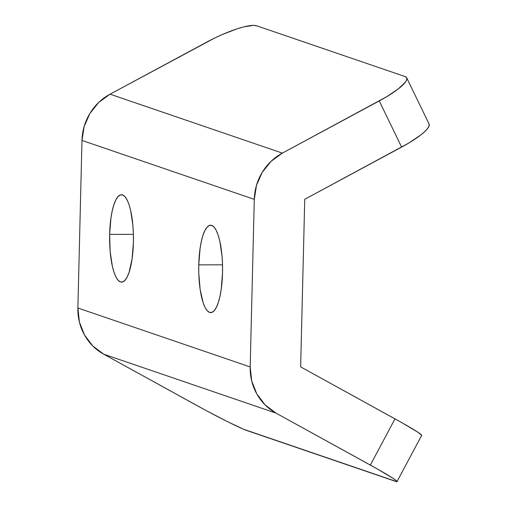 <?xml version="1.0" encoding="UTF-8"?>
<svg xmlns="http://www.w3.org/2000/svg" width="507" height="507" viewBox="0 0 507 507"><rect width="100%" height="100%" fill="white"/><g stroke="black" fill="none" stroke-linecap="round" stroke-linejoin="round"><path stroke-width="0.76" d="M222.529 272.988A43.703 11.934 89.9 0 1 210.697 312.629A43.703 11.934 89.9 0 1 198.763 264.857L222.522 264.831L198.763 264.857L200.075 248.512L201.355 241.364L202.996 235.28L204.929 230.482L207.084 227.161L209.372 225.45L211.711 225.406L214.011 227.035L216.178 230.273L218.13 234.995L219.804 241.028L222.034 256.022L222.51 264.42L222.529 272.988L221.217 289.326L219.937 296.475L218.295 302.565L216.362 307.362L214.214 310.677L211.92 312.394L209.581 312.439L207.287 310.81L205.12 307.572L203.161 302.844L200.176 289.719L198.782 273.425L198.763 264.857A43.703 11.934 89.9 0 1 210.595 225.216A43.703 11.934 89.9 0 1 222.529 272.988M133.404 242.504A43.703 11.934 89.9 0 1 121.572 282.146A43.703 11.934 89.9 0 1 109.639 234.38L133.398 234.348L109.639 234.38L110.951 218.035L112.231 210.887L113.872 204.796L115.805 199.999L117.954 196.684L120.248 194.967L122.586 194.929L124.88 196.558L127.054 199.796L129.006 204.517L130.679 210.544L132.91 225.545L133.385 233.936L133.404 242.504L132.093 258.849L129.171 272.088L127.238 276.879L125.09 280.2L122.795 281.911L120.457 281.955L118.163 280.327L115.989 277.088L114.037 272.367L112.364 266.34L110.133 251.339L109.639 234.38A43.703 11.934 89.9 0 1 121.471 194.739A43.703 11.934 89.9 0 1 133.404 242.504M421.418 435.412L421.564 435.025L417.457 431.958L401.912 422.718L300.645 366.878L304.739 199.295L408.75 143.069L420.563 135.141L424.803 131.554L427.686 128.417L429.118 125.837L429.036 123.917M397.044 481.568L421.672 435.329A43.703 2.085 -152 0 0 394.978 418.852L370.351 465.084A43.703 2.085 28 0 1 397.044 481.568A43.703 2.085 28 0 1 395.181 481.244L246.636 430.449A43.703 2.085 28 0 1 198.047 406.158L103.707 354.184L92.794 345.983L84.485 334.988L79.39 322.015L77.882 308.009L81.976 140.426L84.168 126.42L89.897 113.429L98.745 102.42L110.063 94.188L206.945 41.999A43.703 9.031 154.2 0 1 256.529 25.756L405.068 76.551L256.529 25.756L253.487 25.35L243.575 26.915L237.086 28.829L222.275 34.533L214.531 38.114L110.063 94.188L282.374 153.114L386.378 96.888L398.198 88.959L405.321 82.235L406.747 79.656L406.665 77.736L405.068 76.551A43.703 9.031 154.2 0 1 406.703 77.812A43.703 9.031 154.2 0 1 379.255 100.925L401.62 147.106L304.739 199.295L300.645 366.878L394.978 418.852L370.351 465.084L276.017 413.116L103.707 354.184L205.436 410.182L227.485 421.647L243.613 429.264L396.791 481.65L396.93 481.263L395.593 480.097L392.83 478.196L377.284 468.95L276.017 413.116L265.104 404.909L256.796 393.914L251.7 380.941L250.192 366.935L254.286 199.352L81.976 140.426L77.882 308.009L250.192 366.935L254.286 199.352L256.479 185.347L262.208 172.361L271.055 161.346L282.374 153.114L379.255 100.925L401.62 147.106A43.703 9.031 -25.8 0 0 429.074 123.993L406.703 77.812M103.707 354.184L276.017 413.116A52.443 50.231 -71.1 0 1 250.192 366.935L77.882 308.009A52.443 50.231 108.9 0 0 103.707 354.184M81.976 140.426L254.286 199.352A52.443 50.231 -71.1 0 1 282.374 153.114L110.063 94.188A52.443 50.231 108.9 0 0 81.976 140.426"/></g></svg>
